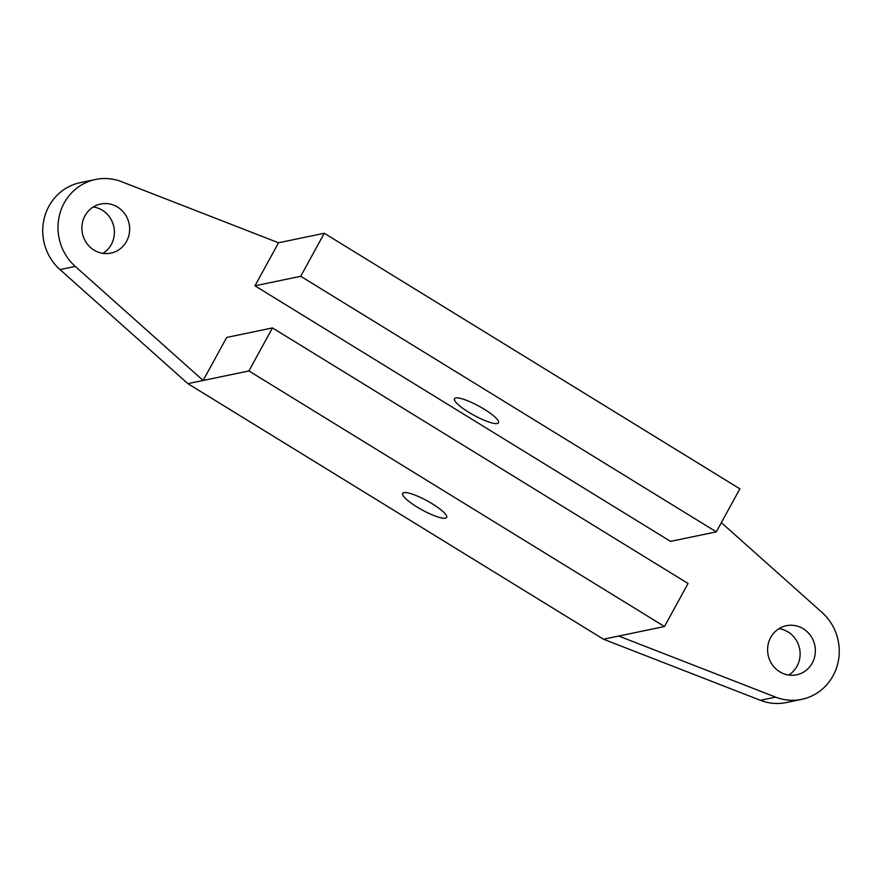 <?xml version="1.0" encoding="UTF-8"?>
<svg xmlns="http://www.w3.org/2000/svg" width="882" height="882" viewBox="0 0 882 882"><rect width="100%" height="100%" fill="white"/><g stroke="black" fill="none" stroke-linecap="round" stroke-linejoin="round"><path stroke-width="1.32" d="M95.543 179.476A50.142 47.661 -101.8 0 0 59.348 215.737A50.142 47.661 -101.8 0 0 75.235 266.397L203.136 380.473L187.888 383.648L59.976 269.572A50.142 47.661 -101.8 0 1 44.1 218.912A50.142 47.661 -101.8 0 1 80.295 182.651L95.543 179.476A50.142 47.661 -101.8 0 1 121.606 181.703L278.525 242.782L324.278 233.256L739.866 488.826L716.316 531.857L670.552 541.383L254.964 285.812L278.525 242.782M187.888 383.648L603.475 639.218L760.394 700.297A50.142 47.661 -101.8 0 0 786.457 702.524L801.705 699.349A50.142 47.661 -101.8 0 1 775.653 697.122L618.723 636.043L603.475 639.218M93.316 206.961A25.071 23.836 -101.8 0 1 113.844 226.883A25.071 23.836 -101.8 0 1 102.974 253.355M779.027 628.646A25.071 23.836 -101.8 0 1 799.566 648.568A25.071 23.836 -101.8 0 1 788.684 675.039M721.355 522.64L822.024 612.428A50.142 47.661 -101.8 0 1 837.9 663.088A50.142 47.661 -101.8 0 1 801.705 699.349M84.992 215.792A25.071 23.836 -101.8 0 1 100.658 204.018A25.071 23.836 -101.8 0 1 129.103 223.708A25.071 23.836 -101.8 0 1 110.878 253.112A25.071 23.836 -101.8 0 1 86.546 243.013A25.071 23.836 -101.8 0 1 84.992 215.792M770.703 637.477A25.071 23.836 -101.8 0 1 786.38 625.713A25.071 23.836 -101.8 0 1 814.814 645.404A25.071 23.836 -101.8 0 1 796.6 674.807A25.071 23.836 -101.8 0 1 772.257 664.697A25.071 23.836 -101.8 0 1 770.703 637.477M248.9 370.947L203.136 380.473L226.696 337.442L272.461 327.917L248.9 370.947L664.488 626.518L618.723 636.043M403.879 492.619A25.071 5.204 -151.3 0 0 402.666 493.358A25.071 5.204 -151.3 0 0 422.158 509.961A25.071 5.204 -151.3 0 0 446.656 517.447A25.071 5.204 -151.3 0 0 429.755 502.299A25.071 5.204 -151.3 0 0 403.879 492.619M272.461 327.917L688.048 583.487L664.488 626.518M324.278 233.256L300.729 276.286L254.964 285.812M300.729 276.286L716.316 531.857M455.707 397.958A25.071 5.204 -151.3 0 0 454.495 398.697A25.071 5.204 -151.3 0 0 473.987 415.301A25.071 5.204 -151.3 0 0 498.484 422.776A25.071 5.204 -151.3 0 0 481.583 407.638A25.071 5.204 -151.3 0 0 455.707 397.958M775.653 697.122L760.394 700.297M75.235 266.397L59.976 269.572"/></g></svg>
